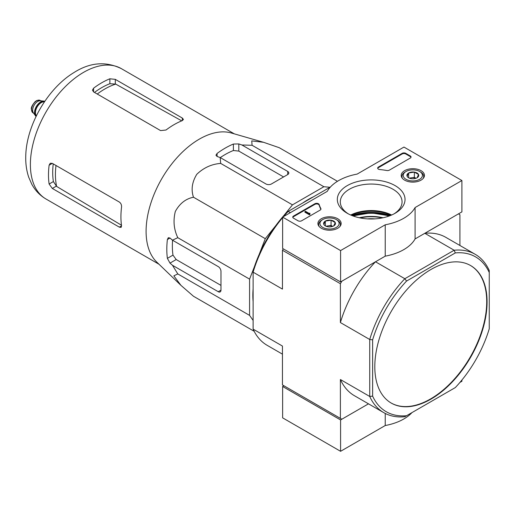 <?xml version="1.0" encoding="UTF-8"?>
<svg xmlns="http://www.w3.org/2000/svg" width="515" height="515" viewBox="0 0 515 515"><rect width="100%" height="100%" fill="white"/><g stroke="black" fill="none" stroke-linecap="round" stroke-linejoin="round"><path stroke-width="0.77" d="M283.862 215.56L292.469 204.854L323.864 186.726L329.98 187.273M259.116 254.558L265.283 238.67L275.956 225.396M253.116 320.401L249.582 315.38L249.582 279.13L254.552 266.319M253.116 301.539A78.235 45.172 -60 0 1 253.116 288.896M302.691 203.026A78.235 45.172 -60 0 1 313.641 196.704M374.926 218.875A28.171 16.261 0 0 0 367.44 218.875M340.396 283.714L340.396 322.564L369.731 339.501L372.628 339.836L372.628 396.125A89.378 51.603 -60 0 0 406.567 415.721L404.829 416.725A91.425 52.788 -60 0 1 383.778 412.657A91.425 52.788 -60 0 1 369.731 396.46L369.731 339.501A91.425 52.788 -60 0 1 404.829 278.718L375.493 261.781L341.844 281.203L340.396 283.714L282.452 250.258L282.452 289.108L253.116 272.171L253.116 270.832A89.378 51.603 120 0 1 287.048 212.058L330.424 187.016M283.263 248.848L282.452 250.258M372.628 396.125L369.731 396.46L340.396 379.523L340.396 418.373L341.844 419.21L368.489 403.831L340.582 419.944L340.582 451.307L385.226 425.532A46.099 26.613 0 0 0 411.942 412.618M340.396 418.373L282.452 384.917L282.452 346.067L253.116 329.13L253.116 272.171A91.425 52.788 120 0 1 282.632 217.633M459.914 245.475L459.914 214.71L458.466 213.873L424.817 233.301L454.153 250.239A91.425 52.788 -60 0 1 475.203 254.301A91.425 52.788 -60 0 1 489.25 270.504L489.25 328.795A89.378 51.603 -60 0 1 455.312 387.576L406.567 415.721M374.804 366.725A79.387 45.835 120 0 0 391.245 403.071A79.387 45.835 120 0 0 430.939 399.138A79.387 45.835 120 0 0 482.806 329.182A79.387 45.835 120 0 0 470.633 265.566A79.387 45.835 120 0 0 409.457 286.836A79.387 45.835 120 0 0 374.804 366.725M372.628 339.836A89.378 51.603 -60 0 1 406.567 281.061L455.312 252.917A89.378 51.603 -60 0 1 489.25 272.506M406.567 281.061L404.829 278.718L454.153 250.239L455.312 252.917M283.495 216.622A91.425 52.788 120 0 1 288.213 211.388L290.383 212.644M253.116 329.13A91.425 52.788 120 0 0 267.163 345.327L282.452 354.153M340.396 379.523A91.425 52.788 120 0 0 354.442 395.72L383.778 412.657M475.203 254.301L445.868 237.37A91.425 52.788 120 0 0 424.817 233.301M375.493 261.781A91.425 52.788 120 0 0 340.396 322.564M391.065 402.962A79.387 45.835 120 0 0 430.579 398.925A79.387 45.835 120 0 0 482.394 329.137A79.387 45.835 120 0 0 470.452 265.463M337.454 181.306L279.259 147.708L263.564 142.294L251.751 140.904L252.073 145.282L323.864 186.726M252.073 145.282L241.908 144.985L238.812 143.93L233.379 144.052A82.612 47.695 120 0 0 217.079 153.457L215.952 155.189L217.079 156.476L220.175 157.532L220.678 163.403C211.562 164.124 203.592 167.761 196.775 174.328C192.024 182.11 190.93 189.745 193.492 197.226C185.761 198.745 179.709 203.489 175.325 211.459C173.021 220.658 173.845 229.4 177.797 237.685L172.461 240.183L169.995 238.033L168.321 237.698L167.381 239.539A82.612 47.695 120 0 0 167.381 258.356L169.995 263.12L172.461 265.27L177.797 273.935L173.845 275.84L180.958 285.374L193.492 296.267L254.159 331.293M177.797 273.935L249.582 315.38M172.461 265.27L218.257 291.715A3.843 2.221 -120 0 0 220.175 291.902A3.843 2.221 -120 0 0 220.974 290.145L220.974 271.328A3.843 2.221 -120 0 0 218.257 266.622L172.461 240.183M177.797 237.685L249.582 279.13M193.492 197.226L265.283 238.67M220.678 163.403L292.469 204.854M220.175 157.532L265.972 183.977A3.843 2.221 0 0 0 271.405 183.977L287.705 174.566A3.843 2.221 0 0 0 288.825 172.995A3.843 2.221 0 0 0 287.705 171.431L241.908 144.985M97.264 94.033A69.892 40.357 -60 0 1 115.714 84.106L109.875 83.72A69.332 40.028 120 0 0 94.49 92.436M115.714 84.106L181.248 120.587M121.463 225.222L56.637 186.43A69.892 40.357 -60 0 1 56.013 165.489M53.238 163.886A69.332 40.028 120 0 0 53.386 181.57L56.637 186.43M93.582 91.908L160.583 130.591L166.01 130.018A75.293 43.472 -60 0 1 182.31 120.613L183.437 119.429L182.31 118.044L115.309 79.362L109.875 78.795A75.293 43.472 120 0 0 93.582 88.2L92.455 90.157L93.582 91.908L93.582 88.2M52.324 188.451L119.326 227.134L121.089 227.418L121.553 225.853A75.293 43.472 -60 0 1 121.553 207.03C121.675 204.886 120.935 203.225 119.326 202.041L52.324 163.358L50.245 163.261L49.118 165.212A75.293 43.472 120 0 0 49.118 184.035L52.324 188.451L56.244 186.192M283.585 176.941L238.812 151.088L233.379 150.515A74.778 43.176 120 0 0 220.298 157.603M172.583 240.254A74.778 43.176 120 0 0 172.982 255.125L176.194 259.541L220.974 285.394M180.611 285.04L156.747 262.077A75.293 43.472 -60 0 1 146.614 239.61A75.293 43.472 -60 0 1 172.255 163.307A75.293 43.472 -60 0 1 231.28 132.979L263.564 142.301M283.9 385.754L282.632 386.488L282.632 417.852L340.582 451.307M282.632 386.488L340.582 419.944M385.226 413.442L385.226 425.532M459.972 382.381L461.904 381.261L461.904 380.057M340.582 250.573L282.632 217.118L327.276 191.342A46.099 26.613 180 0 1 357.14 174.096L403.96 147.071L461.904 180.527L415.09 207.551A46.099 26.613 180 0 1 385.226 224.798L340.582 250.573L340.582 281.937L282.632 248.481L282.632 217.118M421.051 170.658A11.62 6.708 180 0 1 424.45 175.486A11.62 6.708 180 0 1 412.83 182.11A11.62 6.708 180 0 1 401.211 175.486A11.62 6.708 180 0 1 408.318 169.223A11.62 6.708 180 0 1 421.051 170.658M337.75 218.753A11.62 6.708 180 0 1 341.149 223.574A11.62 6.708 180 0 1 329.536 230.205A11.62 6.708 180 0 1 317.916 223.574A11.62 6.708 180 0 1 325.023 217.311A11.62 6.708 180 0 1 337.75 218.753M395.121 185.625A33.855 19.544 180 0 1 395.121 213.268A33.855 19.544 180 0 1 347.239 213.268A33.855 19.544 180 0 1 347.245 185.625A33.855 19.544 180 0 1 395.121 185.625M301.648 220.774A2.562 1.481 180 0 1 298.024 220.774L293.499 218.16A2.562 1.481 180 0 1 292.745 217.118A2.562 1.481 180 0 1 293.499 216.068L314.839 203.753A2.562 1.481 180 0 1 317.427 203.386A2.562 1.481 180 0 1 319.171 204.552A52.755 30.456 180 0 0 320.845 208.569A2.562 1.481 180 0 1 320.967 209.013A2.562 1.481 180 0 1 320.214 210.056L301.648 220.774M389.353 170.143A2.562 1.481 180 0 1 386.778 170.504A52.498 30.308 180 0 0 379.806 169.551A2.562 1.481 180 0 1 377.662 168.09A2.562 1.481 180 0 1 378.416 167.047L402.151 153.341A2.562 1.481 180 0 1 405.769 153.341L410.294 155.955A2.562 1.481 180 0 1 411.047 157.004A2.562 1.481 180 0 1 410.294 158.047L389.353 170.143M415.09 207.551L415.09 238.921L461.904 211.89L461.904 180.527M415.09 238.921A46.099 26.613 180 0 1 385.226 256.161L385.226 224.798M385.226 256.161L340.582 281.937M350.973 215.128A33.855 19.544 180 0 1 391.394 215.128M348.34 213.88A30.881 17.832 180 0 1 340.299 201.88A30.881 17.832 180 0 1 359.367 185.406A30.881 17.832 180 0 1 393.016 189.269A30.881 17.832 180 0 1 402.06 201.88A30.881 17.832 180 0 1 394.02 213.88M350.728 215.025A30.881 17.832 180 0 1 391.638 215.025M292.803 217.433A2.562 1.481 180 0 1 293.499 216.699L314.839 204.378A2.562 1.481 180 0 1 317.427 204.017A2.562 1.481 180 0 1 319.171 205.176L319.171 204.552M320.909 209.322A2.562 1.481 180 0 0 320.845 209.193A52.755 30.456 180 0 1 319.171 205.176M309.978 213.873L309.431 214.189L304.906 211.575L305.447 211.259L309.09 213.365L309.888 213.197L309.502 213.513L309.978 214.504L309.431 214.819L309.431 214.189M309.888 213.822L309.888 213.197M309.431 214.819L304.906 212.206L304.906 211.575M377.72 168.405A2.562 1.481 180 0 1 378.416 167.671L402.151 153.972A2.562 1.481 180 0 1 405.769 153.972L410.294 156.586A2.562 1.481 180 0 1 410.989 157.313M323.819 224.379A5.916 3.412 180 0 1 325.351 221.077A5.916 3.412 180 0 1 331.061 220.195A5.916 3.412 180 0 1 335.246 222.609L333.714 225.911A5.916 3.412 180 0 1 328.004 226.793A5.916 3.412 180 0 1 325.351 225.911A5.916 3.412 180 0 1 323.819 224.379L325.351 221.077L331.061 220.195L335.246 222.609A5.916 3.412 180 0 1 333.714 225.911M321.836 220.098L322.744 219.577A9.605 5.543 180 0 1 336.321 219.577A9.605 5.543 180 0 1 336.321 227.418A9.605 5.543 180 0 1 322.744 227.418A9.605 5.543 180 0 1 322.744 219.577A9.605 5.543 180 0 1 322.744 219.57L321.836 220.098A10.886 6.283 180 0 0 318.65 224.54L318.65 225.84M336.321 219.577L337.228 220.098A10.886 6.283 180 0 1 340.415 224.54A10.886 6.283 180 0 1 339.784 226.658M319.287 226.658A10.886 6.283 180 0 1 318.65 224.54M326.388 226.388A5.124 2.955 180 0 1 328.209 225.866L325.956 226.214M332.709 226.375L331.061 225.422L328.209 225.866A5.124 2.955 180 0 1 332.677 226.388M331.061 225.422L331.061 220.195M325.351 225.853L325.351 221.077M407.12 176.285A5.916 3.412 180 0 1 408.652 172.989A5.916 3.412 180 0 1 414.363 172.107A5.916 3.412 180 0 1 418.547 174.521L417.015 177.817A5.916 3.412 180 0 1 411.298 178.699A5.916 3.412 180 0 1 408.652 177.817A5.916 3.412 180 0 1 407.12 176.285L408.652 172.989L414.363 172.107L418.547 174.521A5.916 3.412 180 0 1 417.015 177.817M405.138 172.004L406.039 171.482A9.605 5.543 180 0 1 419.622 171.482A9.605 5.543 180 0 1 419.622 179.323A9.605 5.543 180 0 1 406.039 179.323A9.605 5.543 180 0 1 406.039 171.482L405.138 172.004A10.886 6.283 180 0 0 401.951 176.445L401.951 177.752M419.622 171.482L420.53 172.004A10.886 6.283 180 0 1 423.716 176.445A10.886 6.283 180 0 1 423.079 178.563M402.582 178.563A10.886 6.283 180 0 1 401.951 176.445M409.689 178.293A5.124 2.955 180 0 1 411.504 177.772L409.258 178.119M416.011 178.28L414.363 177.334L411.504 177.772A5.124 2.955 180 0 1 415.972 178.293M414.363 177.334L414.363 172.107M408.652 177.765L408.652 172.989M44.786 101.333A8.71 5.028 120 0 0 43.788 101.082L40.26 100.76A7.171 4.139 120 0 0 35.187 103.682A7.171 4.139 120 0 0 32.651 110.216A7.171 4.139 120 0 0 33.333 112.759L35.374 115.656A8.71 5.028 120 0 0 36.095 116.39M43.788 101.082A8.71 5.028 120 0 0 37.627 104.629A8.71 5.028 120 0 0 34.544 112.573A8.71 5.028 120 0 0 35.374 115.656M44.741 101.397A8.71 5.028 120 0 0 38.303 104.468A8.71 5.028 120 0 0 34.911 112.779A8.71 5.028 120 0 0 36.127 116.319M382.265 217.916A31.589 18.237 0 0 0 360.101 217.916M383.07 217.748A31.949 18.443 0 0 0 359.296 217.748M388.864 216.12A34.209 19.75 0 0 0 353.502 216.12M389.546 215.869A34.936 20.169 0 0 0 352.82 215.869L371.051 212.85L389.552 215.869M389.572 215.862A37.904 21.881 0 0 0 389.179 215.734M353.187 215.734A37.904 21.881 0 0 0 352.794 215.862M390.627 215.45A38.413 22.177 0 0 0 351.739 215.45M45.977 198.996A75.293 43.472 -60 0 1 45.977 112.058A75.293 43.472 -60 0 1 121.263 68.592C105.588 61.028 89.713 62.418 73.632 72.757C47.367 88.747 26.175 125.692 25.75 156.36C25.55 163.815 26.548 170.793 28.743 177.295L31.788 184.222C35.187 190.492 39.913 195.417 45.977 198.996L159.013 264.259M182.31 120.613L182.31 118.044M115.309 83.887L115.309 79.362M109.875 83.72L109.875 78.795M49.118 165.212L52.324 163.358M49.118 184.035L53.386 181.57M119.326 227.134L121.553 225.853M233.379 150.515L233.379 144.052M217.079 156.476L217.079 153.457M167.381 239.539L169.995 238.033M167.381 258.356L172.982 255.125M169.995 263.12L176.194 259.541M238.812 151.088L238.812 143.93M287.705 174.566L287.705 171.431M218.257 291.715L220.974 290.145M293.499 216.699L293.499 216.068M314.839 204.378L314.839 203.753M320.845 209.193L320.845 208.569M410.294 156.586L410.294 155.955M405.769 153.972L405.769 153.341M402.151 153.972L402.151 153.341M378.416 167.671L378.416 167.047M31.557 109.592A7.171 4.139 120 0 0 33.044 112.875L31.37 109.328C30.951 107.596 32.258 104.983 35.29 101.481L36.932 100.457L40.215 100.451A7.171 4.139 120 0 0 34.685 102.376A7.171 4.139 120 0 0 31.557 109.592M44.593 101.616A8.452 4.88 120 0 0 38.361 104.635A8.452 4.88 120 0 0 35.091 112.676A8.452 4.88 120 0 0 36.243 116.081M44.406 101.893A8.195 4.732 120 0 0 38.483 105.041A8.195 4.732 120 0 0 35.451 112.676A8.195 4.732 120 0 0 36.391 115.778M234.306 133.849L121.263 68.592M340.415 224.54L340.415 225.84M423.716 176.445L423.716 177.752M33.044 112.875L33.662 113.229M40.215 100.451L40.833 100.811"/></g></svg>
